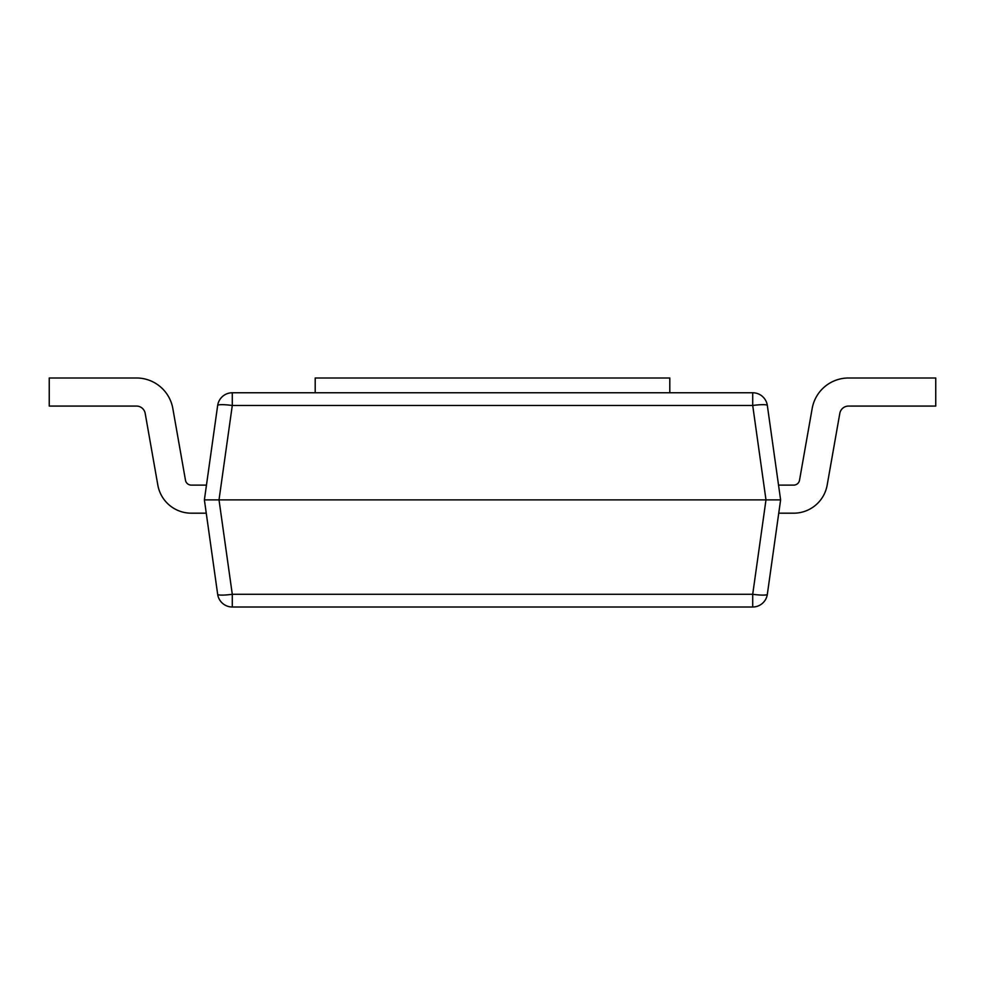 <?xml version="1.0" encoding="UTF-8"?>
<svg xmlns="http://www.w3.org/2000/svg" width="985" height="985" viewBox="0 0 985 985"><rect width="100%" height="100%" fill="white"/><g stroke="black" fill="none" stroke-linecap="round" stroke-linejoin="round"><path stroke-width="1.48" d="M217.66 594.287A14.775 2.032 -8 0 0 232.288 594.287L752.712 594.287L752.712 607.006L232.288 607.006A14.775 14.775 0 0 1 217.66 594.287L204.387 499.887L217.66 405.488A14.775 14.775 0 0 1 232.288 392.769L752.712 392.769A14.775 14.775 0 0 1 767.34 405.488L780.612 499.887L767.34 405.488A14.775 14.775 0 0 0 752.712 392.769L752.712 405.488A14.775 2.032 -8 0 1 767.34 405.488M752.712 607.006A14.775 14.775 0 0 0 767.34 594.287A14.775 2.032 8 0 1 752.712 594.287L765.985 499.887L780.612 499.887L767.34 594.287L778.741 513.185L793.701 513.185A33.983 33.983 0 0 0 827.166 485.1L839.811 413.392A8.865 8.865 0 0 1 848.541 406.066L935.75 406.066L935.75 377.994L848.541 377.994A36.938 36.938 0 0 0 812.169 408.516L799.524 480.224L812.169 408.516M217.66 405.488A14.775 2.032 8 0 1 232.288 405.488L752.712 405.488L765.985 499.887L219.015 499.887L232.288 594.287L232.288 607.006M204.387 499.887L219.015 499.887L232.288 405.488L232.288 392.769M191.299 513.185L206.259 513.185L191.299 513.185A33.983 33.983 0 0 1 157.834 485.1L145.189 413.392A8.865 8.865 0 0 0 136.459 406.066L49.25 406.066L49.25 377.994L136.459 377.994A36.938 36.938 0 0 1 172.831 408.516L185.475 480.224L172.831 408.516M145.189 413.392A8.865 8.865 0 0 0 136.459 406.066A8.865 8.865 0 0 1 145.189 413.392A8.865 8.865 0 0 0 136.459 406.066M206.468 485.112L191.299 485.112A5.91 5.91 0 0 1 185.475 480.224M778.741 513.185L793.701 513.185M839.811 413.392A8.865 8.865 0 0 1 848.541 406.066A8.865 8.865 0 0 0 839.811 413.392A8.865 8.865 0 0 1 848.541 406.066M778.532 485.112L793.701 485.112A5.91 5.91 0 0 0 799.524 480.224M315.2 392.769L315.2 377.994L669.8 377.994L669.8 392.769"/></g></svg>

